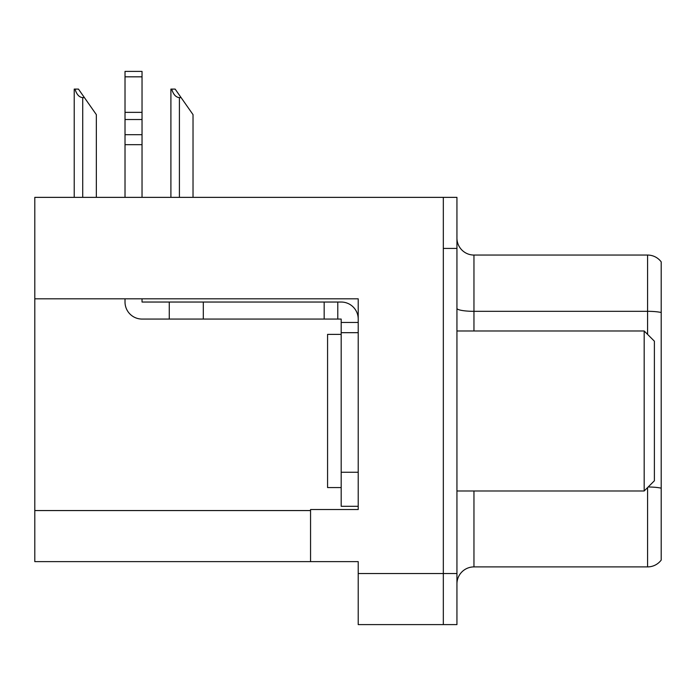 <?xml version="1.0" encoding="UTF-8"?>
<svg xmlns="http://www.w3.org/2000/svg" width="696" height="696" viewBox="0 0 696 696"><rect width="100%" height="100%" fill="white"/><g stroke="black" fill="none" stroke-linecap="round" stroke-linejoin="round"><path stroke-width="1.04" d="M358.214 332.679L358.214 472.262L341.188 472.262L341.188 506.305L358.214 506.305L358.214 472.262L358.214 509.533L310.555 509.533L310.555 561.62L34.8 561.62L34.8 298.81L358.214 298.81L358.214 332.679L341.188 332.679L341.188 319.064L337.786 319.064L337.786 302.038L341.188 302.038A17.026 17.026 0 0 1 358.214 319.072M310.555 561.62L358.214 561.62L358.214 624.599L443.326 624.599L443.326 573.539L443.326 624.599L456.941 624.599L456.941 573.539L443.326 573.539L443.326 197.359L34.8 197.359L34.8 298.81M661.2 261.87A17.026 17.026 0 0 0 647.585 255.058A17.026 17.026 0 0 1 661.2 261.87L661.2 560.089A17.026 17.026 0 0 1 647.585 566.901L473.959 566.901A17.026 17.026 0 0 0 456.941 583.918M443.326 197.359L456.941 197.359L456.941 248.42L443.326 248.42L443.326 573.539L358.214 573.539M661.2 313.687L661.2 560.089M456.941 248.42L456.941 573.539M661.2 312.504A17.026 2.958 180 0 0 647.585 311.321L647.585 255.058L473.959 255.058A17.026 17.026 0 0 1 456.941 238.041A17.026 17.026 0 0 0 473.959 255.058L473.959 330.974M171.695 89.097L175.148 89.097L181.108 97.614L179.411 97.614C175.897 97.336 173.321 94.499 171.695 89.097L170.903 89.097L170.903 197.359M193.027 197.359L193.027 114.631L181.108 97.614M75.011 89.097L78.465 89.097L84.425 97.614L82.728 97.614C79.213 97.336 76.638 94.499 75.011 89.097L74.22 89.097L74.22 197.359M96.344 197.359L96.344 114.631L84.425 97.614M125.019 298.81L125.019 302.038A17.026 17.026 0 0 0 142.036 319.064L169.267 319.064L169.267 302.038L337.786 302.038M358.214 322.465L341.188 322.465M341.188 472.262L341.188 332.679M341.188 506.305L358.214 506.305M169.267 319.064L324.171 319.064L324.171 302.038M337.786 319.064L324.171 319.064M142.036 298.81L142.036 302.038L169.267 302.038M125.019 197.359L125.019 144.672L142.036 144.672L142.036 197.359M142.036 76.83L125.019 76.83L125.019 71.401L142.036 71.401L142.036 144.672M125.019 144.672L125.019 134.685L142.036 134.685M142.036 119.521L125.019 119.521L125.019 76.83M125.019 119.521L125.019 134.685M142.036 112.352L125.019 112.352M341.188 334.385L327.572 334.385L327.572 487.574L341.188 487.574M644.174 490.985L654.388 480.771L654.388 341.188L644.174 330.974L644.174 490.985L456.941 490.985M456.941 330.974L644.174 330.974M34.8 510.56L310.555 510.56M473.959 490.985L473.959 566.901M647.585 334.385L647.585 311.321L473.959 311.321A17.026 2.958 0 0 1 456.941 308.371M661.2 488.174A17.026 2.958 180 0 0 648.167 486.991M647.585 566.901L647.585 487.574M179.411 197.359L179.411 97.614M82.728 197.359L82.728 97.614M203.31 319.064L203.31 302.038"/></g></svg>
